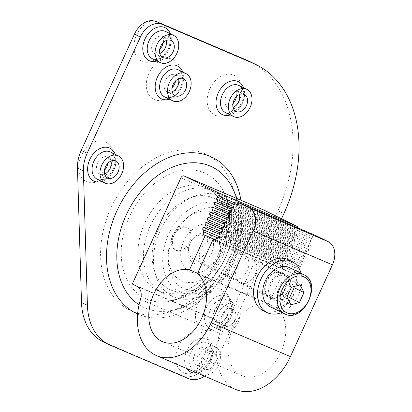 <?xml version="1.0" encoding="UTF-8"?>
<svg xmlns="http://www.w3.org/2000/svg" width="412" height="412" viewBox="0 0 412 412"><rect width="100%" height="100%" fill="white"/><g stroke="black" fill="none" stroke-linecap="round" stroke-linejoin="round"><path stroke-width="0.31" stroke-dasharray="2.06 1.54" d="M217.737 237.894L283.157 265.858L282.035 263.433A1.262 0.881 113.1 0 1 282.946 261.445L285.47 260.811L284.347 258.386A1.262 0.881 113.1 0 1 285.258 256.398L287.782 255.764L286.659 253.339A1.262 0.881 113.1 0 1 287.566 251.351L290.089 250.712L288.972 248.287A1.262 0.881 113.1 0 1 289.878 246.299L292.402 245.665L291.279 243.24A1.262 0.881 113.1 0 1 292.19 241.252L294.714 240.613L293.591 238.188A1.262 0.881 113.1 0 1 294.503 236.2L297.026 235.566L295.904 233.141A1.262 0.881 113.1 0 1 296.815 231.153L299.339 230.519L298.195 228.068M263.242 209.785A3.157 2.194 -66.9 0 0 260.101 211.747L211.505 317.889L216.207 320.196A12.623 8.781 113.1 0 1 219.699 333.293A53.653 37.327 -66.9 0 0 235.777 389.494M316.05 235.7L311.961 236.715L313.084 239.14A1.262 0.881 113.1 0 1 312.172 241.128L309.649 241.762L310.772 244.187A1.262 0.881 113.1 0 1 309.86 246.175L307.337 246.814L308.459 249.239A1.262 0.881 113.1 0 1 307.548 251.227L305.024 251.861L306.147 254.286A1.262 0.881 113.1 0 1 305.241 256.274L302.717 256.908L303.835 259.333A1.262 0.881 113.1 0 1 302.928 261.321L300.405 261.96L301.527 264.386A1.262 0.881 113.1 0 1 300.616 266.373L298.092 267.007L299.215 269.433A1.262 0.881 113.1 0 1 298.303 271.42L295.78 272.059L294.704 274.407L292.335 273.249L276.622 307.573A38.507 26.785 113.1 0 1 280.933 351.972A38.507 26.785 113.1 0 1 241.736 375.564A38.507 26.785 113.1 0 1 237.116 372.747A38.507 26.785 113.1 0 1 232.806 328.349A38.507 26.785 113.1 0 1 268.732 303.696L284.445 269.376L282.081 268.212L283.157 265.858M229.299 212.649L294.714 240.613M231.606 207.602L297.026 235.566M226.986 217.696L292.402 245.665M224.674 222.748L290.089 250.712M222.362 227.795L287.782 255.764M220.049 232.842L285.47 260.811M215.79 239.872L282.081 268.212M215.733 240L284.445 269.376M197.595 273.285L268.732 303.696M243.919 254.451A13.57 9.744 116.1 0 0 229.412 262.722A13.57 9.744 116.1 0 0 232.291 278.965A13.57 9.744 116.1 0 0 232.62 279.12A13.57 9.744 116.1 0 0 247.128 270.849A13.57 9.744 116.1 0 0 244.249 254.601A13.57 9.744 116.1 0 0 243.919 254.451M276.622 307.573L197.4 273.702M215.543 240.417L292.335 273.249M240.51 282.993A13.57 9.744 -63.9 0 1 240.181 282.838A13.57 9.744 -63.9 0 1 237.302 266.595A13.57 9.744 -63.9 0 1 251.809 258.324A13.57 9.744 -63.9 0 1 252.139 258.473A13.57 9.744 -63.9 0 1 255.018 274.722A13.57 9.744 -63.9 0 1 240.51 282.993M215.481 240.541L294.704 274.407M216.563 238.188L295.78 272.059M218.87 233.141L298.092 267.007M221.182 228.094L300.405 261.96M223.495 223.041L302.717 256.908M225.807 217.994L305.024 251.861M228.119 212.947L307.337 246.814M230.432 207.895L309.649 241.762M232.744 202.848L311.961 236.715M263.227 310.679A28.407 20.394 116.1 0 0 294.508 293.2A28.407 20.394 116.1 0 0 288.261 259.684M132.288 284.022L211.505 317.889M219.967 195.958A55.553 39.882 -63.9 0 1 233.542 262.135A55.553 39.882 -63.9 0 1 173.735 296.944A55.553 39.882 -63.9 0 1 160.16 230.766A55.553 39.882 -63.9 0 1 219.967 195.958M233.928 202.555L299.339 230.519M139.071 304.756A78.1 56.068 116.1 0 0 145.271 308.073A78.1 56.068 116.1 0 0 169.687 310.813A78.1 56.068 116.1 0 0 228.099 261.79A78.1 56.068 116.1 0 0 231.158 185.596C241.571 203.739 240.85 234.377 228.083 260.441C215.507 287.514 191.003 307.903 169.687 310.813A85.217 85.217 0 0 0 236.921 198.527M204.532 376.135A25.25 18.128 -63.9 0 0 215.579 362.787L281.525 218.751M102.933 341.646A63.124 45.315 116.1 0 0 104.478 342.357L182.48 375.703A25.25 18.128 116.1 0 0 209.662 359.882L277.961 210.712A126.247 90.63 116.1 0 0 250.202 61.738M146.512 299.024A69.422 49.837 116.1 0 0 168.214 301.455A69.422 49.837 116.1 0 0 220.142 257.886A69.422 49.837 116.1 0 0 222.856 190.153L222.856 190.153A69.422 49.837 116.1 0 0 204.29 172.819A69.422 49.837 116.1 0 0 129.548 216.315A69.422 49.837 116.1 0 0 146.512 299.024M150.251 225.956A56.81 40.783 -63.9 0 1 211.418 190.359A56.81 40.783 -63.9 0 1 212.813 190.998A56.81 40.783 -63.9 0 1 231.482 237.132A56.81 40.783 -63.9 0 1 225.302 258.041A56.81 40.783 -63.9 0 1 210.661 279.547A56.81 40.783 -63.9 0 1 164.136 293.632A56.81 40.783 -63.9 0 1 162.745 292.994A56.81 40.783 -63.9 0 1 150.251 225.956M219.766 255.322A56.81 40.783 116.1 0 0 207.272 188.279A56.81 40.783 116.1 0 0 144.715 223.237A56.81 40.783 116.1 0 0 157.204 290.275A56.81 40.783 116.1 0 0 219.766 255.322M187.491 227.8A12.623 9.064 -63.9 0 1 187.8 227.944A12.623 9.064 -63.9 0 1 190.478 243.059A12.623 9.064 -63.9 0 1 176.985 250.754A12.623 9.064 -63.9 0 1 176.676 250.609A12.623 9.064 -63.9 0 1 173.998 235.499A12.623 9.064 -63.9 0 1 187.491 227.8M175.821 250.177A12.623 9.064 116.1 0 0 189.309 242.483A12.623 9.064 116.1 0 0 186.636 227.373A12.623 9.064 116.1 0 0 186.327 227.228A12.623 9.064 116.1 0 0 172.834 234.922A12.623 9.064 116.1 0 0 175.507 250.038A12.623 9.064 116.1 0 0 175.821 250.177M202.508 357.827A9.471 6.798 116.1 0 0 204.589 368.998A9.471 6.798 116.1 0 0 215.018 363.173A9.471 6.798 116.1 0 0 212.937 351.997A9.471 6.798 116.1 0 0 202.508 357.827M198.759 356.22A15.151 10.877 -63.9 0 1 215.44 346.899A15.151 10.877 -63.9 0 1 218.772 364.774A15.151 10.877 -63.9 0 1 202.086 374.096A15.151 10.877 -63.9 0 1 198.759 356.22M222.212 314.794A9.471 6.798 116.1 0 0 224.293 325.969A9.471 6.798 116.1 0 0 234.716 320.145A9.471 6.798 116.1 0 0 232.636 308.969A9.471 6.798 116.1 0 0 222.212 314.794M218.458 313.192A15.151 10.877 -63.9 0 1 235.139 303.871A15.151 10.877 -63.9 0 1 238.471 321.746A15.151 10.877 -63.9 0 1 221.79 331.068A15.151 10.877 -63.9 0 1 218.458 313.192M301.038 273.336A28.407 20.394 -63.9 0 1 298.453 295.136A28.407 20.394 -63.9 0 1 281.844 312.435M289.286 267.568A21.779 15.635 -63.9 0 1 293.9 293.638A21.779 15.635 -63.9 0 1 270.627 306.909A21.779 15.635 -63.9 0 1 270.092 306.667M287.494 298.226L281.056 299.962L277.075 292.319L281.628 282.38L291.49 287.221M277.075 292.319L286.937 297.16M281.628 282.38L290.156 280.083L300.018 284.924M290.156 280.083L293.581 286.659M281.056 299.962L290.918 304.803M281.391 272.847A13.57 9.744 116.1 0 0 266.888 281.118A13.57 9.744 116.1 0 0 269.762 297.366A13.57 9.744 116.1 0 0 270.097 297.516A13.57 9.744 116.1 0 0 284.599 289.245A13.57 9.744 116.1 0 0 281.726 272.996A13.57 9.744 116.1 0 0 281.391 272.847M266.363 281.169A14.204 10.197 116.1 0 0 269.484 297.933A14.204 10.197 116.1 0 0 285.125 289.193A14.204 10.197 116.1 0 0 282.004 272.43A14.204 10.197 116.1 0 0 266.363 281.169M270.308 283.106A14.204 10.197 116.1 0 0 273.429 299.869A14.204 10.197 116.1 0 0 289.07 291.13A14.204 10.197 116.1 0 0 285.949 274.366A14.204 10.197 116.1 0 0 270.308 283.106M274.433 298.592A12.623 9.064 -63.9 0 1 274.124 298.448A12.623 9.064 -63.9 0 1 271.451 283.338A12.623 9.064 -63.9 0 1 284.944 275.643A12.623 9.064 -63.9 0 1 285.253 275.783A12.623 9.064 -63.9 0 1 287.926 290.898A12.623 9.064 -63.9 0 1 274.433 298.592M190.071 243.652A12.623 9.064 -63.9 0 1 203.667 235.741A12.623 9.064 -63.9 0 1 203.976 235.885A12.623 9.064 -63.9 0 1 206.752 250.779A12.623 9.064 -63.9 0 1 193.156 258.69A12.623 9.064 -63.9 0 1 192.847 258.551A12.623 9.064 -63.9 0 1 190.071 243.652M211.619 253.014A16.413 11.783 -63.9 0 1 193.949 263.294A16.413 11.783 -63.9 0 1 189.937 243.744A16.413 11.783 -63.9 0 1 207.607 233.46A16.413 11.783 -63.9 0 1 211.619 253.014M217.763 255.641A25.709 18.458 -63.9 0 1 190.081 271.75A25.709 18.458 -63.9 0 1 183.798 241.118A25.709 18.458 116.1 0 1 211.48 225.009A25.709 18.458 116.1 0 1 217.763 255.641M158.239 229.618A50.624 36.344 116.1 0 0 170.609 289.93A50.624 36.344 116.1 0 0 225.117 258.206C236.833 233.81 230.905 204.898 212.747 197.894C195.185 189.608 169.002 204.862 158.239 229.618M213.21 212.607A37.616 27.001 -63.9 0 1 222.403 257.418A37.616 27.001 -63.9 0 1 181.903 280.984A37.616 27.001 -63.9 0 1 168.189 256.094A37.616 27.001 -63.9 0 1 186.95 217.876A37.616 27.001 -63.9 0 1 213.21 212.607M220.368 209.471A43.59 31.291 116.1 0 0 189.937 215.574A43.59 31.291 116.1 0 0 168.194 259.864A43.59 31.291 116.1 0 0 184.087 288.709A43.59 31.291 116.1 0 0 231.019 261.399A43.59 31.291 116.1 0 0 220.368 209.471M180.276 292.036C184.257 294.209 189.963 294.647 197.389 293.344C208.843 290.568 218.741 283.132 227.089 271.039C244.038 246.948 240.531 211.783 220.441 204.306C201.792 195.319 173.519 214.791 165.562 242.102C161.339 256.104 161.777 268.423 166.875 279.053C172.432 288.472 174.683 288.92 180.276 292.036M215.569 240.531A13.57 9.744 -63.9 0 1 215.903 240.685A13.57 9.744 -63.9 0 1 218.777 256.933A13.57 9.744 -63.9 0 1 204.275 265.204A13.57 9.744 -63.9 0 1 203.94 265.05A13.57 9.744 -63.9 0 1 201.066 248.802A13.57 9.744 -63.9 0 1 215.569 240.531M293.591 238.188L231.436 211.619M230.957 209.038L294.503 236.2M228.645 214.085L292.19 241.252M291.279 243.24L229.124 216.666M226.332 219.132L289.878 246.299M288.972 248.287L226.816 221.718M224.02 224.185L287.566 251.351M286.659 253.339L224.504 226.765M221.713 229.232L285.258 256.398M284.347 258.386L222.192 231.812M219.4 234.279L282.946 261.445M282.035 263.433L219.879 236.864M219.086 237.554L298.303 271.42M299.215 269.433L219.993 235.566M221.393 232.507L300.616 266.373M301.527 264.386L222.305 230.519M223.706 227.455L302.928 261.321M303.835 259.333L224.617 225.467M226.018 222.408L305.241 256.274M306.147 254.286L226.93 220.42M228.33 217.361L307.548 251.227M308.459 249.239L229.242 215.373M230.643 212.309L309.86 246.175M310.772 244.187L231.554 210.321M232.955 207.262L312.172 241.128M313.084 239.14L233.862 205.274M140.482 299.416L219.699 333.293M216.207 320.196L136.99 286.33M180.883 177.881L260.101 211.747M233.269 203.986L296.815 231.153M295.904 233.141L233.748 206.572M137.618 314.006A86.778 62.3 116.1 0 0 138.108 314.217A86.778 62.3 116.1 0 0 212.098 289.584A86.778 62.3 116.1 0 0 240.896 200.227M186.924 368.611A18.303 13.143 -63.9 0 1 186.811 350.488A18.303 13.143 -63.9 0 1 206.52 339.019A18.303 13.143 -63.9 0 1 210.995 360.824A18.303 13.143 -63.9 0 1 197.039 372.932M206.51 307.46A18.303 13.143 -63.9 0 1 226.219 295.991A18.303 13.143 -63.9 0 1 230.694 317.796A18.303 13.143 -63.9 0 1 210.985 329.265A18.303 13.143 -63.9 0 1 206.51 307.46M243.616 87.756A18.303 13.143 -63.9 0 1 242.411 103.273A18.303 13.143 -63.9 0 1 230.267 114.953M115.195 154.284A18.303 13.143 -63.9 0 1 113.99 169.801A18.303 13.143 -63.9 0 1 101.841 181.481M182.763 72.033A18.303 13.143 -63.9 0 1 181.558 87.55A18.303 13.143 -63.9 0 1 169.414 99.23M170.357 33.799A18.303 13.143 -63.9 0 1 169.152 49.316A18.303 13.143 -63.9 0 1 157.003 60.997M110.395 345.261L104.478 342.357M182.48 375.703L188.397 378.607M215.579 362.787L209.662 359.882M165.459 25.41A22.093 15.862 -63.9 0 1 165.737 47.483A22.093 15.862 -63.9 0 1 144.458 62.073A22.093 15.862 -63.9 0 1 134.363 41.818A22.093 15.862 -63.9 0 1 152.337 20.6M204.414 153.558A86.778 62.3 -63.9 0 1 225.622 256.939A86.778 62.3 -63.9 0 1 132.19 311.312A86.778 62.3 -63.9 0 1 110.983 207.931A86.778 62.3 -63.9 0 1 204.414 153.558M178.391 346.513A22.093 15.862 -63.9 0 1 202.179 332.675A22.093 15.862 -63.9 0 1 207.576 358.991A22.093 15.862 -63.9 0 1 183.793 372.834A22.093 15.862 -63.9 0 1 178.391 346.513M198.095 303.484A22.093 15.862 -63.9 0 1 221.877 289.641A22.093 15.862 -63.9 0 1 227.28 315.963A22.093 15.862 -63.9 0 1 203.492 329.801A22.093 15.862 -63.9 0 1 198.095 303.484M110.57 167.967A22.093 15.862 -63.9 0 1 86.788 181.81A22.093 15.862 -63.9 0 1 81.385 155.489A22.093 15.862 -63.9 0 1 105.173 141.646A22.093 15.862 -63.9 0 1 110.57 167.967M178.144 85.717A22.093 15.862 -63.9 0 1 154.356 99.56A22.093 15.862 -63.9 0 1 148.959 73.238A22.093 15.862 -63.9 0 1 172.741 59.395A22.093 15.862 -63.9 0 1 178.144 85.717M238.996 101.44A22.093 15.862 -63.9 0 1 215.208 115.283A22.093 15.862 -63.9 0 1 209.811 88.961A22.093 15.862 -63.9 0 1 233.599 75.118A22.093 15.862 -63.9 0 1 238.996 101.44M277.961 210.712L283.878 213.617M159.794 53.534A9.471 6.798 -63.9 0 1 154.861 53.617A9.471 6.798 -63.9 0 1 152.775 42.441A9.471 6.798 -63.9 0 1 162.73 36.416A9.471 6.798 -63.9 0 1 163.203 36.616A9.471 6.798 -63.9 0 1 166.16 40.567M165.706 31.518A15.151 10.877 -63.9 0 1 169.038 49.394A15.151 10.877 -63.9 0 1 152.358 58.715C158.326 60.6 163.626 57.356 168.25 48.971C171.464 40.695 170.614 34.876 165.706 31.518M207.128 359.3A9.471 6.798 116.1 0 0 205.047 348.125A9.471 6.798 116.1 0 0 194.618 353.954A9.471 6.798 116.1 0 0 196.704 365.125A9.471 6.798 116.1 0 0 207.128 359.3M210.882 360.902A15.151 10.877 116.1 0 0 207.55 343.026A15.151 10.877 116.1 0 0 190.869 352.348A15.151 10.877 116.1 0 0 194.196 370.223A15.151 10.877 116.1 0 0 210.882 360.902M226.832 316.272A9.471 6.798 116.1 0 0 224.746 305.096A9.471 6.798 116.1 0 0 214.322 310.921A9.471 6.798 116.1 0 0 216.403 322.096A9.471 6.798 116.1 0 0 226.832 316.272M230.581 317.873A15.151 10.877 116.1 0 0 227.249 299.998A15.151 10.877 116.1 0 0 210.568 309.319A15.151 10.877 116.1 0 0 213.9 327.195A15.151 10.877 116.1 0 0 230.581 317.873M110.998 161.051A9.471 6.798 116.1 0 0 108.042 157.101A9.471 6.798 116.1 0 0 97.613 162.925A9.471 6.798 116.1 0 0 99.694 174.101A9.471 6.798 116.1 0 0 104.633 174.024M113.877 169.878A15.151 10.877 116.1 0 0 110.545 152.002C115.453 155.36 116.302 161.18 113.089 169.456C108.464 177.84 103.165 181.084 97.191 179.199A15.151 10.877 116.1 0 0 113.877 169.878M178.566 78.8A9.471 6.798 116.1 0 0 175.61 74.85A9.471 6.798 116.1 0 0 165.186 80.675A9.471 6.798 116.1 0 0 167.267 91.85A9.471 6.798 116.1 0 0 172.201 91.768M181.445 87.627A15.151 10.877 116.1 0 0 178.118 69.752C183.026 73.109 183.876 78.929 180.662 87.205C176.032 95.589 170.733 98.834 164.764 96.949A15.151 10.877 116.1 0 0 181.445 87.627M239.418 94.528A9.471 6.798 116.1 0 0 236.467 90.573A9.471 6.798 116.1 0 0 226.039 96.398A9.471 6.798 116.1 0 0 228.119 107.573A9.471 6.798 116.1 0 0 233.053 107.496M242.297 103.35A15.151 10.877 116.1 0 0 238.97 85.475C243.878 88.832 244.728 94.652 241.514 102.928C236.885 111.312 231.585 114.562 225.616 112.672A15.151 10.877 116.1 0 0 242.297 103.35M285.222 314.078A21.779 15.635 116.1 0 0 308.495 300.801A21.779 15.635 116.1 0 0 303.881 274.732M241.736 375.564L162.513 341.697M163.348 42.493L163.652 39.763L162.946 36.436L171.093 40.489M162.75 57.489L154.562 53.519L156.169 52.994L159.593 50.135M210.661 279.547A75.746 75.746 0 0 1 168.214 301.455L177.582 298.875L190.833 291.603L209.553 272.96L219.539 256.362L227.481 232.239L228.876 213.673L226.981 200.711L222.856 190.153A75.746 75.746 0 0 1 231.482 237.132M207.272 188.279L212.813 190.998M157.204 290.275L162.745 292.994M187.8 227.944L186.636 227.373M176.676 250.609L175.507 250.038M204.589 368.998L196.4 365.027L198.012 364.507C200.577 362.977 202.565 360.68 203.986 357.611C205.943 355.01 205.495 347.342 204.79 347.949L212.937 351.997M202.086 374.096L194.196 370.223C200.17 372.113 205.47 368.864 210.094 360.479C213.308 352.203 212.458 346.389 207.55 343.026L215.44 346.899M224.293 325.969L216.104 321.999L217.711 321.478C220.276 319.949 222.269 317.647 223.69 314.577C225.642 311.982 225.194 304.313 224.488 304.921L232.636 308.969M221.79 331.068L213.9 327.195C219.869 329.08 225.168 325.835 229.798 317.451C233.012 309.175 232.162 303.356 227.249 299.998L235.139 303.871M107.584 177.974L99.395 174.003L101.007 173.483L104.432 170.62M108.186 162.977L108.361 158.569L107.779 156.926L115.932 160.974M175.157 95.723L166.968 91.752L168.575 91.232L172.005 88.369M175.754 80.726L175.934 76.318L175.352 74.675L183.5 78.723M236.009 111.446L227.821 107.475L229.427 106.955L232.857 104.092M236.606 96.449L236.787 92.046L236.205 90.398L244.352 94.446M240.181 282.838L269.762 297.366M269.484 297.933L273.429 299.869M282.004 272.43L285.949 274.366M274.124 298.448L192.847 258.551M285.253 275.783L203.976 235.885M168.189 256.094L168.194 259.864M186.95 217.876L189.937 215.574M203.94 265.05L232.291 278.965M215.903 240.685L244.249 254.601M252.139 258.473L281.726 272.996"/><path stroke-width="0.62" d="M298.195 228.068L297.51 226.6L263.386 209.847A3.157 2.194 -66.9 0 0 263.314 209.816A3.157 2.194 -66.9 0 0 263.242 209.785M156.56 355.628L235.777 389.494A53.653 37.327 -66.9 0 0 290.398 356.617L332.427 264.823A18.937 13.174 -66.9 0 0 328.472 241.798L316.05 235.7L236.828 201.834L249.255 207.931A18.937 13.174 113.1 0 1 253.21 230.957L211.181 322.751A53.653 37.327 113.1 0 1 156.56 355.628A53.653 37.327 113.1 0 1 140.487 299.4A12.623 8.781 -66.9 0 0 136.99 286.33L132.288 284.022L180.883 177.881A3.157 2.194 113.1 0 1 184.097 175.945A3.157 2.194 113.1 0 1 184.169 175.981L218.288 192.734L220.116 196.653L217.593 197.286A1.262 0.881 -66.9 0 0 216.686 199.274L217.809 201.7L215.285 202.333A1.262 0.881 -66.9 0 0 214.374 204.321L215.497 206.747L229.299 212.649M217.809 201.7L231.606 207.602M215.497 206.747L212.973 207.385A1.262 0.881 -66.9 0 0 212.062 209.373L213.184 211.799L210.661 212.432A1.262 0.881 -66.9 0 0 209.749 214.42L210.872 216.846L208.348 217.485A1.262 0.881 -66.9 0 0 207.437 219.467L208.56 221.893L206.036 222.532A1.262 0.881 -66.9 0 0 205.125 224.519L206.247 226.945L203.724 227.578A1.262 0.881 -66.9 0 0 202.817 229.566L203.94 231.992L202.858 234.346L205.227 235.51L189.515 269.829A38.507 26.785 -66.9 0 0 153.588 294.482A38.507 26.785 -66.9 0 0 162.513 341.697A38.507 26.785 -66.9 0 0 201.715 318.105A38.507 26.785 -66.9 0 0 197.4 273.702L213.117 239.382L215.481 240.541L216.563 238.188L219.086 237.554A1.262 0.881 -66.9 0 0 219.993 235.566L218.87 233.141L221.393 232.507A1.262 0.881 -66.9 0 0 222.305 230.519L221.182 228.094L223.706 227.455A1.262 0.881 -66.9 0 0 224.617 225.467L223.495 223.041L226.018 222.408A1.262 0.881 -66.9 0 0 226.93 220.42L225.807 217.994L228.33 217.361A1.262 0.881 -66.9 0 0 229.242 215.373L228.119 212.947L230.643 212.309A1.262 0.881 -66.9 0 0 231.554 210.321L230.432 207.895L232.955 207.262A1.262 0.881 -66.9 0 0 233.862 205.274L232.744 202.848L236.828 201.834M213.184 211.799L226.986 217.696M210.872 216.846L224.674 222.748M208.56 221.893L222.362 227.795M206.247 226.945L220.049 232.842M203.94 231.992L217.737 237.894M202.858 234.346L215.79 239.872M205.227 235.51L215.733 240M189.515 269.829L197.595 273.285M213.117 239.382L215.543 240.417M292.206 261.62L288.261 259.684A28.407 20.394 116.1 0 0 256.98 277.158A28.407 20.394 116.1 0 0 263.227 310.679L267.172 312.615A28.407 20.394 -63.9 0 1 260.925 279.099A28.407 20.394 -63.9 0 1 292.206 261.62A28.407 20.394 -63.9 0 1 301.038 273.336M218.288 192.734L297.51 226.6M220.116 196.653L233.928 202.555M236.921 198.527A85.217 85.217 0 0 0 231.158 185.596L231.158 185.596A78.1 56.068 116.1 0 0 210.269 166.093A78.1 56.068 116.1 0 0 128.317 210.625A78.1 56.068 116.1 0 0 139.071 304.756M204.532 376.135A25.25 18.128 -63.9 0 1 188.397 378.607L110.395 345.261A63.124 45.315 -63.9 0 1 108.85 344.55A63.124 45.315 -63.9 0 1 87.416 305.41L83.384 170.934A31.559 22.655 -63.9 0 1 87.159 153.264L140.379 37.018A20.198 14.502 -63.9 0 1 162.127 24.36L253.025 63.221A126.247 90.63 -63.9 0 1 256.12 64.643A126.247 90.63 -63.9 0 1 283.878 213.617L281.525 218.751M256.12 64.643L250.202 61.738A126.247 90.63 116.1 0 0 247.107 60.317L156.251 21.476L152.332 20.6A20.198 14.502 116.1 0 0 134.467 34.114L81.241 150.359A31.559 22.655 116.1 0 0 77.466 168.029L81.499 302.506A63.124 45.315 116.1 0 0 102.933 341.646L108.85 344.55M160.665 46.314A9.471 6.798 116.1 0 0 162.75 57.489A9.471 6.798 116.1 0 0 173.174 51.66A9.471 6.798 116.1 0 0 171.093 40.489A9.471 6.798 116.1 0 0 160.665 46.314M156.915 44.712A15.151 10.877 -63.9 0 1 173.596 35.391A15.151 10.877 -63.9 0 1 176.928 53.266A15.151 10.877 -63.9 0 1 160.242 62.588A15.151 10.877 -63.9 0 1 156.915 44.712M118.012 172.149A9.471 6.798 116.1 0 0 115.932 160.974A9.471 6.798 116.1 0 0 105.503 166.798A9.471 6.798 116.1 0 0 107.584 177.974A9.471 6.798 116.1 0 0 118.012 172.149M101.754 165.197A15.151 10.877 -63.9 0 1 118.435 155.875A15.151 10.877 -63.9 0 1 121.767 173.751A15.151 10.877 -63.9 0 1 105.081 183.072A15.151 10.877 -63.9 0 1 101.754 165.197M185.58 89.898A9.471 6.798 116.1 0 0 183.5 78.723A9.471 6.798 116.1 0 0 173.076 84.548A9.471 6.798 116.1 0 0 175.157 95.723A9.471 6.798 116.1 0 0 185.58 89.898M169.322 82.946A15.151 10.877 -63.9 0 1 186.003 73.624A15.151 10.877 -63.9 0 1 189.335 91.5A15.151 10.877 -63.9 0 1 172.654 100.822A15.151 10.877 -63.9 0 1 169.322 82.946M246.438 105.621A9.471 6.798 116.1 0 0 244.352 94.446A9.471 6.798 116.1 0 0 233.928 100.276A9.471 6.798 116.1 0 0 236.009 111.446A9.471 6.798 116.1 0 0 246.438 105.621M230.174 98.669A15.151 10.877 -63.9 0 1 246.86 89.347A15.151 10.877 -63.9 0 1 250.187 107.223A15.151 10.877 -63.9 0 1 233.506 116.545A15.151 10.877 -63.9 0 1 230.174 98.669M281.844 312.435A28.407 20.394 -63.9 0 1 267.172 312.615M303.881 274.732C322.864 282.565 303.551 323.363 285.264 314.099L270.092 306.667A21.779 15.635 -63.9 0 1 265.477 280.598A21.779 15.635 -63.9 0 1 288.75 267.321A21.779 15.635 -63.9 0 1 289.286 267.568L303.881 274.732A21.779 15.635 116.1 0 0 303.345 274.49A21.779 15.635 116.1 0 0 280.072 287.761A21.779 15.635 116.1 0 0 284.687 313.831A21.779 15.635 116.1 0 0 285.222 314.078M286.937 297.16L291.49 287.221L300.018 284.924L303.999 292.566L299.447 302.506L290.918 304.803L286.937 297.16M293.581 286.659L294.137 287.725L303.999 292.566M294.137 287.725L289.584 297.665L299.447 302.506M289.584 297.665L287.494 298.226M231.436 211.619L214.374 204.321M215.285 202.333L230.957 209.038M212.973 207.385L228.645 214.085M229.124 216.666L212.062 209.373M210.661 212.432L226.332 219.132M226.816 221.718L209.749 214.42M208.348 217.485L224.02 224.185M224.504 226.765L207.437 219.467M206.036 222.532L221.713 229.232M222.192 231.812L205.125 224.519M203.724 227.578L219.4 234.279M219.879 236.864L202.817 229.566M249.255 207.931L328.472 241.798M332.427 264.823L253.21 230.957M211.181 322.751L290.398 356.617M263.386 209.847L184.169 175.981M217.593 197.286L233.269 203.986M233.748 206.572L216.686 199.274M240.896 200.227A86.778 62.3 116.1 0 0 210.331 156.462A86.778 62.3 116.1 0 0 117.054 210.496A86.778 62.3 116.1 0 0 137.618 314.006M197.039 372.932A18.303 13.143 -63.9 0 1 186.924 368.611M230.267 114.953A18.303 13.143 -63.9 0 1 217.793 110.153A18.303 13.143 -63.9 0 1 218.226 92.937A18.303 13.143 -63.9 0 1 231.657 80.927A18.303 13.143 -63.9 0 1 243.616 87.756M101.841 181.481A18.303 13.143 -63.9 0 1 89.373 176.676A18.303 13.143 -63.9 0 1 89.806 159.465A18.303 13.143 -63.9 0 1 103.232 147.455A18.303 13.143 -63.9 0 1 115.195 154.284M169.414 99.23A18.303 13.143 -63.9 0 1 156.941 94.425A18.303 13.143 -63.9 0 1 157.374 77.214A18.303 13.143 -63.9 0 1 170.805 65.204A18.303 13.143 -63.9 0 1 182.763 72.033M157.003 60.997A18.303 13.143 -63.9 0 1 144.535 56.192A18.303 13.143 -63.9 0 1 144.967 38.98A18.303 13.143 -63.9 0 1 158.393 26.965A18.303 13.143 -63.9 0 1 170.357 33.799M81.499 302.506L87.416 305.41M253.025 63.221L247.107 60.317M156.251 21.476L162.127 24.36M166.16 40.567A9.471 6.798 -63.9 0 1 165.284 47.787A9.471 6.798 -63.9 0 1 159.794 53.534M160.242 62.588L152.358 58.715A15.151 10.877 -63.9 0 1 149.026 40.84A15.151 10.877 -63.9 0 1 165.706 31.518L173.596 35.391M140.379 37.018L134.467 34.114M81.241 150.359L87.159 153.264M83.384 170.934L77.466 168.029M104.633 174.024A9.471 6.798 116.1 0 0 110.122 168.276A9.471 6.798 116.1 0 0 110.998 161.051M118.435 155.875L110.545 152.002A15.151 10.877 116.1 0 0 93.864 161.324A15.151 10.877 116.1 0 0 97.191 179.199L105.081 183.072M172.201 91.768A9.471 6.798 116.1 0 0 177.696 86.026A9.471 6.798 116.1 0 0 178.566 78.8M186.003 73.624L178.118 69.752A15.151 10.877 116.1 0 0 161.432 79.073A15.151 10.877 116.1 0 0 164.764 96.949L172.654 100.822M233.053 107.496A9.471 6.798 116.1 0 0 238.548 101.749A9.471 6.798 116.1 0 0 239.418 94.528M246.86 89.347L238.97 85.475A15.151 10.877 116.1 0 0 222.284 94.796A15.151 10.877 116.1 0 0 225.616 112.672L233.506 116.545M303.742 276.792A19.884 14.276 116.1 0 0 282.333 289.25A19.884 14.276 116.1 0 0 287.195 312.935A19.884 14.276 116.1 0 0 308.603 300.477A19.884 14.276 116.1 0 0 303.742 276.792M184.097 175.945L263.314 209.816M159.593 50.135L162.148 46.098L163.348 42.493M104.432 170.62L106.981 166.582L108.186 162.977M172.005 88.369L174.554 84.331L175.754 80.726M232.857 104.092L235.407 100.059L236.606 96.449"/></g></svg>
